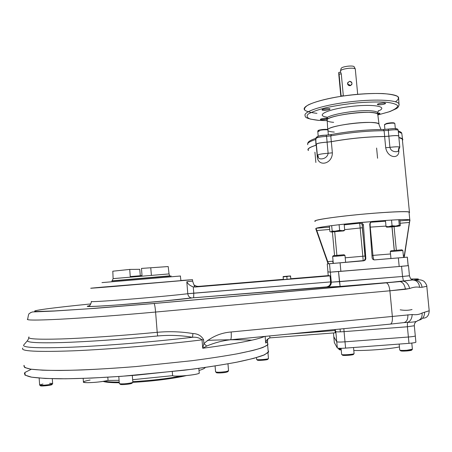 <?xml version="1.0" encoding="UTF-8"?>
<svg xmlns="http://www.w3.org/2000/svg" width="452" height="452" viewBox="0 0 452 452"><rect width="100%" height="100%" fill="white"/><g stroke="black" fill="none" stroke-linecap="round" stroke-linejoin="round"><path stroke-width="0.68" d="M333.282 263.375L332.649 256.493L344.989 255.442L335.627 256.284M332.627 256.487L333.327 255.657L344.091 254.747L335.553 255.51M390.957 258.527L390.291 251.606L402.851 250.532L390.268 251.606L391.014 250.758L401.935 249.832L391.014 250.758M411.676 350.153L412.388 349.204L406.873 350.255C402.342 350.526 399.952 350.441 399.721 349.995L399.156 344.074M412.388 349.334L406.873 350.255C402.399 350.526 400.009 350.441 399.715 350.006M411.67 350.159L406.845 350.961C402.935 351.198 400.845 351.125 400.579 350.741L399.958 350.215M410.648 349.825C412.653 350.147 411.388 350.532 406.845 350.961C401.393 351.227 399.63 351.04 401.551 350.39M353.526 347.509L354.091 353.628C353.809 354.43 341.706 355.232 341.633 354.458L341.091 348.311M352.39 354.136C357.679 354.566 343.057 356.103 342.48 355.176C342.548 355.854 353.006 355.17 353.374 354.464L354.08 353.639C353.667 354.441 341.701 355.227 341.633 354.458M342.48 355.176L343.424 354.758M338.537 348.249L338.604 348.944L341.175 349.283L338.604 348.944L341.091 348.345M340.469 349.277C338.825 349.645 339.079 349.859 341.237 349.927L339.39 349.633L338.797 349.13M267.963 352.746L268.465 358.549C268.166 359.346 255.996 360.221 256.634 359.397M258.38 359.724C253.352 360.871 267.465 360.261 267.81 359.312L268.46 358.56C268.008 359.368 255.866 360.216 256.64 359.385M267.782 359.357C267.386 360.069 256.77 360.809 257.442 360.08L256.86 359.577M39.9 385.172L40.505 385.68C39.753 386.539 51.415 385.409 51.884 384.579L52.652 383.68C52.443 384.375 43.081 385.579 40.392 385.251L39.64 384.934L39.149 378.064M52.635 383.697C52.11 384.641 38.765 385.929 39.629 384.951L42.957 384.031M49.607 383.347L51.861 383.364M51.212 384.285C56.201 384.94 35.776 387.036 41.375 385.296M132.317 375.499L132.843 382.268C131.927 382.867 129.232 383.364 124.758 383.754C121.091 383.985 119.277 383.872 119.322 383.426L118.791 376.516M132.063 383.194L132.826 382.29C131.843 382.884 129.153 383.375 124.758 383.754C121.159 383.98 119.339 383.878 119.311 383.443M132.052 383.211C131.187 383.737 128.837 384.166 124.995 384.499C121.842 384.697 120.255 384.601 120.221 384.223L119.627 383.72M131.312 382.85C132.899 383.352 130.792 383.901 124.995 384.499C120.746 384.725 119.396 384.511 120.938 383.861M227.802 371.759L225.842 372.346L227.802 371.759L228.548 370.713L226.305 371.55C220.282 372.375 216.706 372.465 215.57 371.81L215.084 365.967M228.548 370.877L226.305 371.55C220.367 372.369 216.785 372.459 215.559 371.826M217.192 372.239C213.847 373.109 221.31 373.216 225.842 372.346C220.649 373.069 217.519 373.149 216.44 372.584L215.853 372.081M333.079 261.16L332.785 261.205L333.073 263.392L332.785 261.205L327.677 261.635L316.072 228.418L316.666 230.571L329.689 229.43L316.666 230.571L328.536 263.804L328.208 263.844L329.497 263.702L330.271 272.144L399.184 266.499L398.353 257.9L374.646 259.894C373.188 259.86 372.346 259.149 372.12 257.753L369.73 224.062L371.222 221.655L370.6 222.028L369.73 224.062L372.12 257.753C372.346 259.149 373.188 259.86 374.646 259.894L407.354 257.16L398.353 257.9L399.184 266.499L408.179 265.663M315.739 228.667L316.072 228.418L315.739 228.667L328.118 263.855L327.237 263.957L327.96 271.867L330.271 272.144L329.497 263.702L340.085 262.804L340.876 271.347L340.085 262.804L364.657 260.488L365.815 258.284L365.369 258.341L364.261 260.533L363.238 260.855L362.82 256.244L363.238 260.844L345.627 262.329L344.989 255.431M327.96 271.838L327.237 263.957L328.118 263.855L316.502 230.825M370.634 222.243L385.528 221.226L370.634 222.243C370.177 222.689 370.047 224.316 370.256 227.124L385.991 226.09L370.256 227.124C370.047 224.316 370.177 222.689 370.634 222.243L371.923 221.48C393.997 219.723 406.619 219.169 409.789 219.819L404.37 255.165L403.308 255.256L404.37 255.165L404.252 257.408L409.518 222.435L400.156 223.254L409.518 222.435L409.987 220.034L399.93 220.915L409.987 220.034C408.975 219.073 396.285 219.559 371.923 221.48L370.634 222.243M370.256 227.124L369.945 227.147L370.256 227.124L372.934 255.391L390.522 253.979L372.934 255.391L370.256 227.124M394.071 226.689L396.336 250.25L394.071 226.689M332.785 261.205L327.677 261.635L328.542 263.81L363.623 260.821C365.063 260.544 365.792 259.697 365.815 258.284L363.38 224.621L361.549 222.503L371.222 221.655L360.809 222.463C338.068 224.565 318.637 227.141 316.151 228.277L329.474 227.107L316.151 228.277C318.637 227.141 338.068 224.565 360.809 222.463L359.702 223.203L360.809 222.463L361.549 222.503L363.38 224.621L362.261 225.311C361.984 223.921 361.131 223.22 359.702 223.203L360.171 228.006L362.289 227.729L360.171 228.006L359.702 223.203L344.215 224.847L359.702 223.203C361.131 223.22 361.984 223.921 362.261 225.311L364.95 256.052L345.204 257.798L364.95 256.052L365.369 258.341L362.289 227.729L362.261 225.311L363.38 224.621L365.815 258.284L365.369 258.341L364.261 260.533L364.657 260.488M332.401 232.006L334.565 255.516L332.401 232.006M374.041 259.866C373.567 259.284 373.194 257.793 372.934 255.391L371.956 255.47L372.934 255.391C373.194 257.793 373.567 259.284 374.041 259.866M344.661 229.65L360.171 228.006L362.82 256.244L360.171 228.006L344.661 229.65M371.222 221.655L371.923 221.48L371.222 221.655M336.876 255.301L334.717 231.865L336.876 255.301M394.313 250.431L392.048 226.876M315.219 221.254C312.631 220.265 331.367 217.254 357.074 214.728C382.754 212.191 407.111 211.005 409.037 212.095L409.083 212.525M407.308 257.16L408.133 265.663M104.141 381.222C107.277 381.827 112.305 382.115 119.221 382.087C112.305 382.115 107.277 381.827 104.141 381.222M132.798 381.657C151.205 380.573 167.517 378.669 181.732 375.951C167.517 378.669 151.205 380.573 132.798 381.657M103.084 381.392C105.604 382.296 111 382.748 119.271 382.748C111 382.748 105.604 382.296 103.084 381.392M132.764 382.347C151.68 381.386 174.523 378.482 186.218 375.623C174.528 378.482 151.697 381.386 132.781 382.347M283.144 276.567L284.963 276.449L283.144 276.923L283.138 276.573L290.551 275.952L283.144 276.923L283.381 279.556L287.077 279.279L286.845 276.635L283.144 276.567L288.715 276.076M288.681 276.138L286.845 276.635L284.963 276.449L288.681 276.138L286.845 276.635L287.077 279.279L290.811 278.94L290.551 275.952L290.811 278.94L290.574 276.302L288.681 276.138M283.138 276.652L283.381 279.556M289.421 276.07L290.574 276.257L290.822 278.884M168.2 266.55L141.493 268.415L142.013 275.579L130.244 276.573L142.013 275.579L141.493 268.415L168.2 266.55L169.054 273.918L113.638 278.59M113.119 278.613L112.164 280.828L169.624 275.85L169.054 273.918L113.119 278.613L112.808 271.2L129.735 269.42L130.244 276.573L129.735 269.42L139.753 269.313L140.301 275.726L139.753 269.313L129.735 269.42M111.74 280.98L171.155 275.974L111.74 280.98M102.796 282.54L180.354 276.014L180.913 280.613M101.971 282.602L180.54 276.002M102.321 287.24L180.919 280.641M151.38 275.093L150.804 268.375M384.918 129.43L384.471 124.792L386.375 123.871C390.556 123.068 393.37 122.921 394.822 123.436L394.545 123.283C392.596 122.967 389.873 123.164 386.375 123.871L384.488 124.599M384.934 124.317L386.629 123.436C389.805 122.791 392.285 122.611 394.054 122.899L394.336 123.119C393.308 122.56 390.737 122.667 386.629 123.436L384.499 124.588M318.214 136.227L317.756 131.266C318.801 130.306 321.745 129.792 326.581 129.73L327.632 129.888C326.112 129.283 318.208 130.232 317.773 131.074L319.118 131.583M317.784 131.057L318.191 130.583C320.683 129.56 323.672 129.204 327.152 129.504L327.434 129.73M318.214 130.797C316.925 129.871 328.48 128.65 327.389 129.826M318.829 120.368L327.208 120.656L318.829 120.368L310.53 119.125C307.032 117.831 306.213 116.175 308.078 114.158C311.609 112.017 317.587 109.864 326.011 107.706C335.553 105.678 345.916 104.062 357.086 102.858C368.064 102.005 377.623 101.779 385.776 102.175C392.517 102.932 396.517 104.169 397.771 105.881C397.314 107.774 394.291 109.791 388.714 111.926L377.804 114.949L388.714 111.926C394.291 109.791 397.314 107.774 397.771 105.881C396.517 104.169 392.517 102.932 385.776 102.175C377.623 101.779 368.064 102.005 357.086 102.858C345.916 104.062 335.553 105.678 326.011 107.706C317.587 109.864 311.609 112.017 308.078 114.158C306.213 116.175 307.032 117.831 310.53 119.125L318.829 120.368M323.129 110.282C326.542 110.587 332.491 108.972 329.022 108.672C325.564 108.361 319.62 110 323.129 110.282L328.785 109.717L330.056 108.972C329.694 108.084 321.315 109.147 322.078 109.983L323.129 110.282M378.324 104.762C381.544 105.09 387.929 103.429 384.646 103.101C381.392 102.768 375.002 104.457 378.324 104.762C382.183 104.745 384.584 104.282 385.533 103.378C385.166 102.491 376.657 103.666 377.426 104.485L378.324 104.762M377.708 114.232C380.64 113.508 380.663 113.124 377.765 113.062L379.951 113.328L377.748 114.22M326.858 118.266C323.299 118.288 321.123 118.684 320.338 119.447L321.338 119.712C324.547 119.966 330.129 118.509 326.858 118.266C323.604 118.006 318.033 119.475 321.338 119.712L327.039 119.074C322.869 115.627 356.877 109.26 371.815 110.904C375.171 111.215 377.115 111.78 377.646 112.593L377.691 113.328L377.646 112.593C377.115 111.78 375.171 111.215 371.815 110.904C356.877 109.26 322.869 115.627 327.045 119.085L327.152 119.921M378.109 111.13C389.358 106.632 373.459 103.683 350.362 106.531C327.304 109.271 314.603 115.571 327.186 117.181C314.603 115.571 327.304 109.271 350.362 106.531C373.459 103.683 389.358 106.632 378.109 111.13M402.449 140.419C403.478 139.171 402.28 138.182 398.85 137.459L402.523 138.928L402.449 140.419M398.969 135.979C397.692 135.38 394.325 135.442 388.861 136.148L388.291 130.357C393.635 129.645 396.941 129.594 398.195 130.204C396.941 129.594 393.635 129.645 388.291 130.357L388.466 129.046C397.636 128.227 397.449 128.594 398.195 130.204L398.749 136.408C399.195 135.397 395.895 135.306 388.861 136.148L384.697 136.493C367.583 136.673 349.786 138.391 331.299 141.651L327.118 142.12C319.57 142.713 315.988 143.527 316.377 144.555L316.095 144.38C316.728 143.357 320.4 142.606 327.118 142.12L326.564 136.357C319.999 136.826 316.4 137.583 315.773 138.623L316.191 138.854M316.423 145.058L315.965 145.222C309.27 147.329 306.755 149.098 308.417 150.51L308.117 150.205C307.151 148.827 309.767 147.166 315.965 145.222L315.666 139.51C309.462 141.521 306.846 143.25 307.806 144.691C306.846 143.25 309.462 141.521 315.666 139.51L315.965 145.222L316.423 145.058M395.472 101.768C398.381 99.796 399.099 98.022 397.624 96.44C394.805 95.05 389.923 94.089 382.98 93.57C370.702 93.191 356.814 94.095 341.322 96.276C326.79 98.626 314.937 101.745 308.383 104.853C305.038 106.875 303.874 108.689 304.885 110.277C307.117 111.678 311.14 112.695 316.959 113.328M331.429 134.526C349.26 131.283 366.436 129.611 382.951 129.509C366.436 129.611 349.26 131.283 331.429 134.526L330.785 135.888L331.299 141.651L327.118 142.12L326.564 136.357C319.999 136.826 316.4 137.583 315.773 138.623L316.084 144.177M384.697 136.493C367.583 136.673 349.786 138.391 331.299 141.651L330.785 135.888C349.232 132.543 366.996 130.82 384.081 130.701L384.697 136.493L384.081 130.701L388.291 130.357L388.861 136.148L384.697 136.493M398.297 130.956C400.528 131.792 401.687 132.577 401.772 133.306L398.415 131.831L401.772 133.306L402.523 138.928M398.67 98.881L398.579 97.406C396.557 93.095 371.747 92.095 345.837 95.626C319.892 99.101 301.365 105.808 304.49 109.819M377.81 114.972L389.969 111.542L395.89 108.864C398.15 107.779 399.178 106.09 398.969 103.79L399.139 104.954L398.969 103.79C396.969 99.677 372.278 98.802 346.481 102.265C320.654 105.672 302.179 112.147 305.269 115.972C304.659 117.712 309.049 119.181 318.428 120.368L327.208 120.678M315.824 139.459L315.784 138.775L315.824 139.459M331.361 134.526L330.785 135.888L326.564 136.357L325.977 135.142L326.564 136.357L330.785 135.888C349.232 132.543 366.996 130.82 384.081 130.701L383.268 129.492L384.081 130.701L388.291 130.357L388.522 129.04M373.171 122.605C359.374 121.294 327.485 126.515 327.683 129.905C327.463 125.255 377.092 119.56 379.013 124.085C378.409 123.362 376.465 122.871 373.171 122.605M333.655 122.334C330.056 122.063 327.926 121.509 327.254 120.678C323.09 117.271 357.023 110.96 371.928 112.565C375.279 112.87 377.217 113.429 377.748 114.232L379.092 124.831L380.974 129.492M398.579 97.406L398.969 103.79C396.969 99.677 372.278 98.802 346.481 102.265C320.654 105.672 302.179 112.147 305.269 115.972M325.852 135.148L331.243 134.549C349.215 131.266 366.555 129.583 383.268 129.492L388.556 129.046C394.867 128.323 397.28 128.492 395.788 129.554M383.324 129.509L388.437 129.069M326.016 135.154L331.18 134.577M317.496 137.171C316.925 136.318 319.694 135.645 325.813 135.159L325.977 135.142C319.717 135.289 316.31 136.385 315.756 138.431M327.971 130.707C328.824 131.396 330.932 131.848 334.299 132.069M377.702 114.164C375.369 109.017 322.423 115.887 327.208 120.616L327.728 129.803M317.773 155.539L318.507 157.861C319.784 160.031 327.389 158.997 328.118 153.268L332.356 152.81C332.469 164.37 317.4 167.409 317.236 156.115L316.242 145.199C309.953 147.166 307.337 148.838 308.394 150.222M399.365 211.7C386.607 212.044 362.679 213.943 343.571 216.141C323.457 218.542 313.88 220.26 314.852 221.288L315.236 221.407C312.869 220.486 321.813 218.785 342.079 216.316C361.391 214.05 386.262 212.05 399.365 211.7C405.167 211.547 408.518 211.666 409.422 212.056L409.1 212.683C410.964 211.824 407.715 211.496 399.365 211.7M402.421 140.126L402.308 139.001L398.862 137.555M398.732 136.21L398.715 136.018C397.489 135.43 394.2 135.487 388.85 136.188L389.929 147.363L388.85 136.188L384.629 136.538L385.703 147.714L389.929 147.363C391.144 152.539 397.381 151.974 398.212 151.25C397.381 151.974 391.144 152.539 389.929 147.363L385.703 147.714C387.494 158.149 399.393 159.68 398.879 150.533C399.393 159.68 387.494 158.149 385.703 147.714L384.629 136.538C367.549 136.713 349.78 138.431 331.327 141.691L332.356 152.81L331.327 141.691L327.09 142.16C320.53 142.629 316.948 143.363 316.355 144.357L317.344 155.166M398.715 136.018L399.794 147.132C398.574 146.606 395.285 146.685 389.929 147.363C395.285 146.685 398.574 146.606 399.794 147.132L398.212 151.25L398.896 147.798M377.578 158.245L376.606 148.047M315.869 162.471L314.925 152.171M317.361 155.347C317.965 154.437 321.547 153.748 328.118 153.268C327.389 158.997 319.784 160.031 318.507 157.861L317.361 155.347C317.965 154.437 321.547 153.748 328.118 153.268L327.09 142.16L328.118 153.268L332.356 152.81C332.469 164.37 317.4 167.409 317.236 156.115L316.428 145.137M343.893 230.808L344.707 230.102L344.192 224.559L344.707 230.102L342.226 230.802L335.943 231.288L339.627 230.339L343.565 230.927L331.073 231.893L339.627 230.339L339.107 224.763L339.627 230.339L343.853 230.853L331.079 232.04L332.163 231.068L335.943 231.288L342.226 230.802L344.707 230.102L343.899 230.819M329.887 231.548L331.073 231.893L335.943 231.288L332.163 231.068L331.666 225.627L332.163 231.068L331.073 231.893L329.887 231.548L329.378 226.04L329.887 231.548M397.393 226.333L399.884 225.881L400.365 225.39L399.828 219.841L400.365 225.39L399.884 225.881L395.737 226.062L399.286 225.198L399.907 225.938L390.827 226.972L386.68 227.164L389.099 226.712L399.884 225.881L399.286 225.198L398.76 219.706L399.286 225.198L395.737 226.062L389.099 226.712L386.031 226.492L385.499 220.926L386.031 226.492L386.607 227.141L386.031 226.492L389.099 226.712L392.07 225.757L395.737 226.062L392.07 225.757L386.68 227.164L397.393 226.333M392.07 225.757L391.534 220.152L392.07 225.757M348.085 66.161C351.204 65.879 353.198 66.026 354.069 66.597L354.227 66.924C353.939 66.099 351.888 65.851 348.085 66.161C343.899 66.704 341.576 67.467 341.124 68.45L340.52 70.704M349.588 81.337C352.588 82.592 352.724 84.055 350.001 85.739C346.955 84.648 346.814 83.185 349.588 81.337C351.56 81.586 352.294 82.654 351.803 84.547C349.215 86.439 347.859 85.818 347.741 82.676L349.588 81.337M354.069 66.597L355.289 68.981C354.577 68.212 352.272 67.998 348.362 68.337C343.209 69.02 340.593 69.936 340.509 71.083L340.616 72.224M348.628 84.518L347.831 84.744L348.628 84.518L350.78 85.53L348.628 84.518M340.638 72.218L341.283 73.913L343.345 95.977M355.153 68.817C354.17 68.179 351.91 68.015 348.362 68.337C343.61 68.947 340.977 69.806 340.463 70.907M341.124 95.993L339.085 74.139L341.124 95.993L343.328 95.767L341.124 95.993M338.802 72.41L340.831 96.349L338.847 75.134C338.661 72.009 338.74 71.676 339.085 74.139L338.802 72.41L340.684 72.213M341.283 73.913L339.085 74.139L341.283 73.913M24.577 372.866C23.933 374.55 26.171 375.962 31.284 377.115C38.132 378.075 47.827 378.64 60.37 378.804C81.015 378.742 107.644 377.482 136.425 375.16L192.524 369.188C209.717 366.838 224.785 364.442 237.729 361.995C249.142 359.594 257.742 357.334 263.539 355.227L268.279 352.402L268.641 351.746L268.098 350.311L268.641 351.746L264.595 354.775L253.826 358.34L236.379 362.267C221.61 364.99 204.349 367.634 184.602 370.194L121.622 376.313L91.626 378.075L65.613 378.793L45.262 378.46L31.583 377.166L24.922 375.075L25.058 372.369L31.374 369.256M90.106 380.047C82.62 381.443 81.541 382.319 86.863 382.674C94.361 382.618 101.423 381.867 108.051 380.42L119.085 380.324L108.051 380.42L107.808 377.228L108.051 380.42C100.999 382.381 81.597 383.528 83.428 381.889L83.168 378.409M205.327 367.431L205.236 367.578C204.626 368.448 202.552 369.414 199.01 370.487C202.75 369.352 204.858 368.335 205.327 367.431M172.596 375.663L172.274 371.646L172.596 375.663L132.645 379.703L172.596 375.663C175.517 377.047 198.773 374.77 199.225 373.064L199.196 372.77C201.682 374.369 175.901 377.183 172.596 375.663M268.279 352.402L267.624 344.893L267.996 344.294L267.46 343L267.996 344.294L267.624 344.893L262.866 347.498C257.064 349.458 248.453 351.571 237.04 353.848C224.09 356.165 209.022 358.459 191.834 360.724L135.758 366.578C106.988 368.905 80.388 370.25 59.766 370.471C47.234 370.414 37.55 369.979 30.719 369.16C25.617 368.148 23.391 366.877 24.046 365.346L24.617 367.504L30.719 369.16L42.505 370.182C53.11 370.521 66.224 370.448 81.852 369.962C98.643 369.222 116.61 368.092 135.758 366.578L191.834 360.724C209.022 358.459 224.09 356.165 237.04 353.848L252.651 350.52C260.482 348.43 265.471 346.554 267.624 344.893L267.499 340.339L267.364 341.893L265.719 343.057L267.364 341.893C267.68 339.616 268.092 338.446 268.607 338.378M207.457 340.367C225.723 339.621 240.509 339.565 251.804 340.192M303.055 332.666L302.817 333.011L303.151 332.983M196.626 286.24L194.044 285.02L196.626 286.24L198.501 286.376L195.207 287.026L193.264 286.884C190.162 285.822 188.009 284.11 186.806 281.737L192.625 281.082M27.612 340.486L23.775 344.927C21.69 347.673 37.725 348.419 71.868 347.176C105.57 345.763 153.737 341.819 192.546 337.282C196.258 336.938 199.422 337.791 202.033 339.853L203.569 339.684L203.892 343.582L206.683 346.057L202.728 348.255L203.892 343.582C211.739 336.661 220.83 332.791 231.158 331.977C231.486 336.994 231.198 339.605 230.283 339.791C222.457 340.684 214.593 342.769 206.683 346.057L203.892 343.582C211.739 336.661 220.83 332.791 231.158 331.977L392.347 316.445L389.895 290.789C389.296 286.184 388.121 283.534 386.37 282.845L154.121 303.501C154.669 304.343 155.16 307.19 155.595 312.049L389.895 290.789C389.296 286.184 388.121 283.534 386.37 282.845L154.121 303.501L87.394 308.863L54.296 310.959L36.832 311.484C26.668 311.129 52.85 307.705 90.835 303.93C52.85 307.705 26.668 311.129 36.832 311.484L54.296 310.959L87.394 308.863L154.064 303.473L399.557 281.579L340.147 286.427L327.062 287.173L328.949 286.596C330.598 285.579 331.378 284.099 331.288 282.167L330.61 281.912L187.789 293.727L186.806 281.737L187.789 293.727C188.151 296.128 189.394 297.529 191.518 297.936C189.394 297.529 188.151 296.128 187.789 293.727L193.778 293.156L193.264 286.884C190.162 285.822 188.009 284.11 186.806 281.737L192.631 281.133L192.512 279.669L180.907 280.5L192.512 279.669M198.501 286.376L283.359 279.347L198.501 286.376L195.207 287.026L330.056 275.856L330.61 281.912C330.706 283.811 329.977 285.28 328.429 286.319L326.638 286.93L327.062 287.173L191.518 297.936L163.036 301.066L120.701 304.693C105.113 305.88 92.434 306.512 90.417 306.416L88.869 306.004C89.784 305.919 90.66 304.45 91.502 301.591M23.775 344.927C21.69 347.673 37.725 348.419 71.868 347.176C105.57 345.763 153.737 341.819 192.546 337.282C181.043 335.339 169.41 334.904 157.646 335.972L157.206 332.299C169.263 331.214 181.162 331.627 192.908 333.548L192.546 337.282C181.043 335.339 169.41 334.904 157.646 335.972L157.206 332.299C169.263 331.214 181.162 331.627 192.908 333.548C197.795 333.706 201.349 335.757 203.569 339.684C201.349 335.757 197.795 333.706 192.908 333.548L192.546 337.282C196.258 336.938 199.422 337.791 202.033 339.853C162.618 344.803 110.644 349.243 74.043 350.792C36.9 352.131 19.826 351.227 22.826 348.074C19.826 351.227 36.9 352.131 74.043 350.792C110.644 349.243 162.618 344.803 202.033 339.853L203.569 339.684L203.892 343.582L202.728 348.255L206.683 346.057C214.593 342.769 222.457 340.684 230.283 339.791C231.198 339.605 231.486 336.994 231.158 331.977L392.347 316.445L389.895 290.789L405.416 289.286C404.715 284.771 402.901 282.206 399.975 281.585L340.147 286.427L327.062 287.173L328.949 286.596C330.598 285.579 331.378 284.099 331.288 282.167L330.61 281.912L330.056 275.856L328.802 275.579L330.056 275.856L195.207 287.026L193.264 286.884L193.778 293.156L193.631 297.795L326.898 286.896C329.389 286.223 330.627 284.562 330.61 281.912L193.778 293.156L193.659 297.778L326.898 286.896M89.055 305.829C82.055 307.049 95.621 306.625 121.786 304.631C147.855 302.654 179.839 299.597 192.128 297.941C179.839 299.597 147.855 302.654 121.786 304.631C95.621 306.625 82.055 307.049 89.055 305.829M412.038 309.507C408.557 310.462 404.608 310.569 400.201 309.823M230.52 339.768L390.11 324.135C391.878 323.864 392.624 321.299 392.347 316.445L412.173 314.536C416.173 315.01 419.467 314.507 422.049 313.021L424.53 312.23C424.626 316.485 422.773 319.14 418.981 320.202C422.773 319.14 424.626 316.485 424.53 312.23L429.202 310.773L429.14 310.151L429.202 310.773L422.049 313.021C422.456 316.79 421.134 319.315 418.077 320.598L417.207 321.044C415.993 321.779 412.738 322.225 407.438 322.383L404.218 322.581L407.438 322.383L407.393 326.762L414.309 325.745C414.348 323.632 415.111 322.163 416.586 321.349M390.11 324.135C391.878 323.864 392.624 321.299 392.347 316.445L412.173 314.536C411.941 318.745 410.365 321.361 407.438 322.383L407.393 326.762L344.068 331.632L345.006 341.825C340.203 342.147 337.452 342.119 336.746 341.746L335.819 331.655C336.52 331.971 339.271 331.96 344.068 331.632L345.006 341.825L408.388 337.017L407.393 326.762L414.309 325.745L415.298 335.938C414.687 336.328 412.388 336.689 408.388 337.017L407.393 326.762L344.068 331.632L343.853 328.666L344.068 331.632C339.271 331.96 336.52 331.971 335.819 331.655L334.87 329.548L335.062 330.525L287.37 334.203L335.062 330.525L335.277 332.808L335.062 330.525L335.819 331.655L336.746 341.746L333.808 336.763L336.746 341.746C337.452 342.119 340.203 342.147 345.006 341.825L408.388 337.017C412.388 336.689 414.687 336.328 415.298 335.938L415.902 342.215C415.303 342.633 412.998 343.006 408.992 343.334L345.588 348.108C340.78 348.419 338.023 348.373 337.316 347.967L334.339 342.559L333.463 332.949L334.339 342.559L337.316 347.967L336.746 341.746L337.316 347.967C338.023 348.373 340.78 348.419 345.588 348.108L345.006 341.825L345.588 348.108L408.992 343.334L408.388 337.017L408.992 343.334C413.625 342.944 415.925 342.526 415.891 342.079L415.902 342.215M418.077 320.598L417.207 321.044C415.993 321.779 412.738 322.225 407.438 322.383C410.365 321.361 411.941 318.745 412.173 314.536C416.173 315.01 419.467 314.507 422.049 313.021C422.456 316.79 421.134 319.315 418.077 320.598L417.863 320.417M403.506 322.649C406.568 322.231 408.02 319.604 407.879 314.767C408.02 319.604 406.568 322.231 403.506 322.649L390.568 324.09M27.73 319.005C28.928 311.258 29.448 314.422 30.42 312.694L32.521 311.953L53.765 311.066L95.14 308.337L154.121 303.501C154.669 304.343 155.16 307.19 155.595 312.049C120.322 315.247 83.857 317.971 59.839 319.225C35.815 320.411 25.114 320.338 27.73 319.005C25.114 320.338 35.815 320.411 59.839 319.225C83.857 317.971 120.322 315.247 155.595 312.049L389.895 290.789L409.653 288.517C408.619 284.432 406.551 281.969 403.461 281.116C406.551 281.969 408.619 284.432 409.653 288.517C413.495 287.088 416.795 286.692 419.541 287.319C419.303 284.014 417.84 281.72 415.151 280.426C417.84 281.72 419.303 284.014 419.541 287.319L422.089 287.263L426.801 286.285L422.089 287.263C421.4 283.184 419.151 280.765 415.337 280.003C419.151 280.765 421.4 283.184 422.089 287.263L419.541 287.319C416.795 286.692 413.495 287.088 409.653 288.517L405.416 289.286C404.715 284.771 402.901 282.206 399.975 281.585L386.172 282.828L412.631 279.957L415.151 280.426L412.631 279.957L403.461 281.116L402.546 276.471L331.288 282.167L339.458 281.652L340.13 286.41L338.525 271.545L401.562 266.301L402.546 276.471L409.461 275.748M328.429 286.319L328.949 286.596L328.225 287.014L340.147 286.427L399.975 281.585L403.461 281.116L402.546 276.471L409.461 275.776C410.851 280.251 411.557 278.895 412.631 279.957L415.151 280.426L415.337 280.003L414.049 279.963C420.693 279.031 419.767 278.726 411.269 279.042C419.767 278.726 420.693 279.031 414.049 279.963L415.337 280.003C418.908 279.522 421.541 279.822 423.236 280.901C424.258 280.878 427.247 285.489 426.801 286.285L429.202 310.773C428.982 315.756 426.784 318.231 422.614 318.191M412.862 279.844L412.286 279.788M335.085 329.525L335.819 331.655L335.085 329.525M269.923 337.876L335.277 332.808L269.923 337.876C267.239 338.949 265.844 340.672 265.719 343.057C265.844 340.672 267.239 338.949 269.923 337.876L269.748 335.926L269.923 337.876M265.138 336.378L265.719 343.057L265.138 336.378M202.728 348.255C236.588 343.701 257.239 339.757 264.68 336.424C257.239 339.757 236.588 343.701 202.728 348.255L202.033 339.853L202.728 348.255M27.668 340.418C25.939 342.492 37.279 343.209 61.687 342.571C86.055 341.819 122.475 339.333 157.646 335.972C122.475 339.333 86.055 341.819 61.687 342.571C37.279 343.209 25.939 342.492 27.668 340.418L28.911 337.921M157.206 332.299C121.899 335.655 85.366 338.164 61.28 338.955C37.188 339.627 26.431 338.949 29.001 336.921C26.431 338.949 37.188 339.627 61.28 338.955C85.366 338.164 121.899 335.655 157.206 332.299L155.595 312.049L157.206 332.299M91.502 301.422C89.326 302.049 104.367 301.218 127.543 299.371C150.669 297.529 177.043 295.049 187.789 293.727C177.043 295.049 150.669 297.529 127.543 299.371C104.367 301.218 89.326 302.049 91.502 301.422M401.562 266.301L408.484 265.669L401.562 266.301L402.546 276.471L339.458 281.652L338.525 271.545L401.562 266.301M340.068 329.039L340.328 331.847L340.068 329.039M327.875 271.855L328.22 275.63L327.875 271.855L330.367 272.155L331.288 282.167L330.367 272.155L338.525 271.545L330.367 272.155L327.875 271.855M102.316 287.127C83.671 288.811 87.485 288.591 113.751 286.466L188.947 280.031L102.316 287.127M222.503 339.893L230.407 339.774M328.802 275.579L290.805 278.726L328.802 275.579M380.222 345.497L372.731 346.062L380.222 345.497M353.803 350.481C366.651 350.831 389.946 349.012 399.427 346.916C389.946 349.012 366.651 350.831 353.803 350.481M344.074 254.73L344.904 255.431M403.523 257.47L402.851 250.521M401.918 249.815L402.766 250.521M411.795 343.074L412.399 349.323M342.486 355.108L341.881 354.588M256.493 357.6L256.646 359.374M52.291 378.708L52.652 383.68M227.966 363.826L228.559 370.86M408.179 265.68L407.354 257.154M374.397 259.906L390.952 258.493M328.536 263.804L328.83 263.776M409.037 212.095L409.789 219.819M391.974 226.881L394.24 250.436M395.325 128.6L394.822 123.436M394.054 122.899L394.545 123.283M328.367 134.962L327.909 130.046M327.152 129.504L327.632 129.888M307.659 143.759C307.885 142.713 307.665 141.165 315.756 138.346M378.465 110.633L377.646 112.593L377.748 114.232M402.308 139.001L409.422 212.056M318.507 157.861L318.016 155.652M357.685 94.304L355.289 68.981M347.537 83.366L347.741 82.676M198.835 368.346L199.225 373.064M193.716 286.969L194.965 286.551C194.484 286.24 193.705 284.438 192.631 281.133M409.461 275.776L408.484 265.669"/></g></svg>
